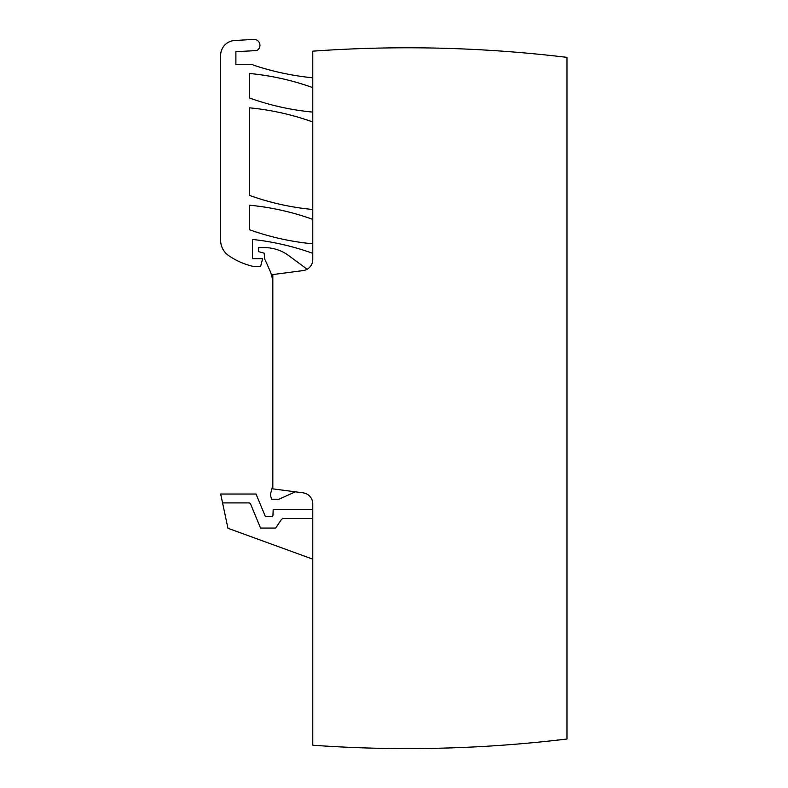 <?xml version="1.0" encoding="UTF-8"?>
<svg xmlns="http://www.w3.org/2000/svg" width="788" height="788" viewBox="0 0 788 788"><rect width="100%" height="100%" fill="white"/><g stroke="black" fill="none" stroke-linecap="round" stroke-linejoin="round"><path stroke-width="1.18" d="M566.986 612.069L566.986 591.345M566.986 308.65L566.986 287.925M490.825 745.99A1332.055 1332.055 0 0 0 492.342 745.901A1332.065 1332.065 0 0 1 491.151 745.97A1332.065 1332.065 0 0 1 312.777 745.231A1332.065 1332.065 0 0 0 566.986 739.016L560.435 739.794A1332.065 1332.065 0 0 1 554.91 740.425A1332.065 1332.065 0 0 1 553.531 740.572M259.941 45.33A5.92 5.92 0 0 1 256.819 50.57L235.888 51.683L235.888 64.37L239.759 64.37M220.65 55.337L220.65 240.35A18.498 18.498 0 0 0 228.579 255.529A70.299 70.299 0 0 0 253.115 266.374A3.704 3.704 0 0 0 253.933 266.472L260.572 266.472L262.65 258.7L258.385 258.7A1.852 1.852 0 0 1 257.607 258.523A8.885 8.885 0 0 0 258.001 258.7L252.465 258.7L252.465 239.453A259.016 259.016 0 0 1 260.897 240.488A259.016 259.016 0 0 0 252.465 239.453L252.465 258.7L252.465 239.453A259.016 259.016 0 0 1 260.897 240.488A259.016 259.016 0 0 0 252.465 239.453L252.465 258.7L252.465 239.453A259.016 259.016 0 0 1 260.897 240.488A259.016 259.016 0 0 0 252.465 239.453L252.465 258.7L252.465 239.453A259.016 259.016 0 0 1 260.897 240.488A259.016 259.016 0 0 0 252.465 239.453L252.465 258.7L252.465 239.453A259.016 259.016 0 0 1 312.777 253.342M307.143 269.23L288.743 255.617A40.7 40.7 0 0 0 264.541 247.639L258.385 247.639L258.385 251.628L264.187 253.175L264.689 258.858A1.852 1.852 0 0 0 265.172 259.961L270.727 272.461L272.697 279.799L270.727 272.461L265.172 259.961L270.727 272.461L272.697 279.799L270.727 272.461L265.172 259.961L270.727 272.461L272.697 279.799A3.704 3.704 0 0 1 272.815 280.764M272.815 484.384A7.397 7.397 0 0 1 272.569 486.304L270.855 492.707A7.397 7.397 0 0 0 270.855 496.538L271.565 499.208L278.972 499.208L295.342 491.82M312.777 509.57L273.19 509.57L272.963 515.194A1.852 1.852 0 0 1 272.224 516.603L265.398 516.603L272.224 516.603L265.398 516.603L272.224 516.603L265.398 516.603L256.051 494.027L220.67 494.027L222.551 502.911L248.634 502.911A2.216 2.216 0 0 1 250.683 504.281L260.542 528.068L275.692 528.068L280.991 520.1A3.704 3.704 0 0 1 284.064 518.455L312.777 518.455M308.679 209.066A259.016 259.016 0 0 0 312.777 209.49A259.016 259.016 0 0 1 308.679 209.066A259.016 259.016 0 0 0 312.777 209.49A259.016 259.016 0 0 1 308.679 209.066A259.016 259.016 0 0 0 312.777 209.49A259.016 259.016 0 0 1 308.679 209.066A259.016 259.016 0 0 0 312.777 209.49A259.016 259.016 0 0 1 251.993 196.281A259.016 259.016 0 0 1 249.51 195.394L249.51 107.828A259.016 259.016 0 0 1 253.618 108.252A259.016 259.016 0 0 0 249.51 107.828L249.51 111.935L249.51 107.828A259.016 259.016 0 0 1 253.618 108.252A259.016 259.016 0 0 0 249.51 107.828L249.51 111.935L249.51 107.828A259.016 259.016 0 0 1 253.618 108.252A259.016 259.016 0 0 0 249.51 107.828L249.51 111.935L249.51 107.828A259.016 259.016 0 0 1 253.618 108.252A259.016 259.016 0 0 0 249.51 107.828M249.51 98.007L249.51 95.397L249.51 98.007A259.016 259.016 0 0 0 251.993 98.884A259.016 259.016 0 0 1 249.51 98.007L249.51 95.397L249.51 98.007A259.016 259.016 0 0 0 251.993 98.884A259.016 259.016 0 0 1 249.51 98.007L249.51 95.397L249.51 98.007A259.016 259.016 0 0 0 251.993 98.884A259.016 259.016 0 0 1 249.51 98.007L249.51 95.397L249.51 98.007A259.016 259.016 0 0 0 251.993 98.884A259.016 259.016 0 0 1 249.51 98.007L249.51 73.491A259.016 259.016 0 0 1 312.777 87.626A259.016 259.016 0 0 0 253.618 73.905A259.016 259.016 0 0 0 249.51 73.491L249.51 77.588L249.51 73.491A259.016 259.016 0 0 1 253.618 73.905A259.016 259.016 0 0 0 249.51 73.491L249.51 77.588L249.51 73.491A259.016 259.016 0 0 1 253.618 73.905A259.016 259.016 0 0 0 249.51 73.491L249.51 77.588L249.51 73.491A259.016 259.016 0 0 1 253.618 73.905A259.016 259.016 0 0 0 249.51 73.491L249.51 77.588L249.51 73.491A259.016 259.016 0 0 1 253.618 73.905A259.016 259.016 0 0 1 310.295 86.749A259.016 259.016 0 0 0 253.618 73.905A259.016 259.016 0 0 1 310.295 86.749A259.016 259.016 0 0 0 253.618 73.905A259.016 259.016 0 0 1 310.295 86.749A259.016 259.016 0 0 0 253.618 73.905A259.016 259.016 0 0 1 312.777 87.626A259.016 259.016 0 0 0 310.295 86.749A259.016 259.016 0 0 1 312.777 87.626A259.016 259.016 0 0 0 310.295 86.749A259.016 259.016 0 0 1 312.777 87.626A259.016 259.016 0 0 0 310.295 86.749A259.016 259.016 0 0 1 312.777 87.626M251.993 230.618A259.016 259.016 0 0 0 308.679 243.384A259.016 259.016 0 0 1 251.993 230.618A259.016 259.016 0 0 0 308.679 243.384A259.016 259.016 0 0 1 251.993 230.618A259.016 259.016 0 0 0 308.679 243.384A259.016 259.016 0 0 1 251.993 230.618A259.016 259.016 0 0 0 308.679 243.384A259.016 259.016 0 0 1 249.51 229.741L249.51 205.215A259.016 259.016 0 0 1 253.618 205.638A259.016 259.016 0 0 0 249.51 205.215L249.51 209.322L249.51 205.215A259.016 259.016 0 0 1 253.618 205.638A259.016 259.016 0 0 0 249.51 205.215L249.51 209.322L249.51 205.215A259.016 259.016 0 0 1 253.618 205.638A259.016 259.016 0 0 0 249.51 205.215L249.51 209.322L249.51 205.215A259.016 259.016 0 0 1 253.618 205.638A259.016 259.016 0 0 0 249.51 205.215L249.51 209.322L249.51 205.215A259.016 259.016 0 0 1 312.777 219.379M308.66 77.362A269.368 269.368 0 0 0 312.777 77.805A269.368 269.368 0 0 1 308.66 77.362A269.368 269.368 0 0 0 312.777 77.805A269.368 269.368 0 0 1 308.66 77.362A269.368 269.368 0 0 0 312.777 77.805A269.368 269.368 0 0 1 308.66 77.362A269.368 269.368 0 0 0 312.777 77.805A269.368 269.368 0 0 1 308.66 77.362A269.368 269.368 0 0 1 254.288 65.404A269.368 269.368 0 0 0 308.66 77.362A269.368 269.368 0 0 1 254.288 65.404A269.368 269.368 0 0 0 308.66 77.362A269.368 269.368 0 0 1 254.288 65.404A269.368 269.368 0 0 0 308.66 77.362A269.368 269.368 0 0 1 254.288 65.404A269.368 269.368 0 0 0 308.66 77.362M253.007 64.843A3.704 3.704 0 0 0 251.205 64.37L235.888 64.37L251.205 64.37A3.704 3.704 0 0 1 253.007 64.843A3.704 3.704 0 0 0 251.205 64.37L235.888 64.37L235.888 51.683L235.888 64.37L235.888 51.683L235.888 64.37L235.888 51.683L235.888 64.37L235.888 51.683L235.888 64.37L251.205 64.37A3.704 3.704 0 0 1 253.007 64.843A3.704 3.704 0 0 0 251.205 64.37L235.888 64.37L251.205 64.37A3.704 3.704 0 0 1 253.007 64.843A3.704 3.704 0 0 0 251.205 64.37L235.888 64.37L251.205 64.37A3.704 3.704 0 0 1 253.007 64.843A7.397 7.397 0 0 0 254.288 65.404M220.65 55.298L220.65 240.35L220.65 55.298A14.805 14.805 0 0 1 234.578 40.523L253.677 39.4A5.92 5.92 0 0 1 256.74 50.57M258.001 258.7L252.465 258.7L258.001 258.7M308.679 111.679A259.016 259.016 0 0 0 312.777 112.103A259.016 259.016 0 0 1 308.679 111.679A259.016 259.016 0 0 0 312.777 112.103A259.016 259.016 0 0 1 308.679 111.679A259.016 259.016 0 0 0 312.777 112.103A259.016 259.016 0 0 1 308.679 111.679A259.016 259.016 0 0 0 312.777 112.103A259.016 259.016 0 0 1 251.993 98.884A259.016 259.016 0 0 0 308.679 111.679A259.016 259.016 0 0 1 251.993 98.884A259.016 259.016 0 0 0 308.679 111.679A259.016 259.016 0 0 1 251.993 98.884A259.016 259.016 0 0 0 308.679 111.679A259.016 259.016 0 0 1 251.993 98.884A259.016 259.016 0 0 0 308.679 111.679M220.65 240.35A18.498 18.498 0 0 0 228.579 255.529A18.498 18.498 0 0 1 220.65 240.35A18.498 18.498 0 0 0 228.579 255.529A18.498 18.498 0 0 1 220.65 240.35A18.498 18.498 0 0 0 228.579 255.529A18.498 18.498 0 0 1 220.65 240.35A18.498 18.498 0 0 0 228.579 255.529M312.777 559.155L227.949 528.275L222.551 502.911L248.634 502.911A2.216 2.216 0 0 1 250.683 504.281M264.187 253.175L264.689 258.858M566.986 739.016L566.986 57.337L560.435 56.598M308.679 243.384A259.016 259.016 0 0 0 312.777 243.797M249.51 95.397L249.51 77.588M312.777 121.992A259.016 259.016 0 0 0 253.618 108.252M249.51 192.784L249.51 111.935M312.777 745.231L312.777 503.847A11.101 11.101 0 0 0 303.134 492.845L272.815 488.856L272.815 274.569L303.134 270.579A11.101 11.101 0 0 0 312.777 259.567L312.777 51.161A1332.065 1332.065 0 0 1 566.986 57.366M270.727 272.461L265.172 259.961L270.727 272.461L272.697 279.799L270.727 272.461L265.172 259.961L270.727 272.461L272.697 279.799L270.727 272.461M272.569 486.304L270.855 492.707L272.569 486.304M272.224 516.603L265.398 516.603L272.224 516.603M249.51 229.741L249.51 227.121L249.51 229.741M234.578 40.523L253.677 39.4"/></g></svg>
